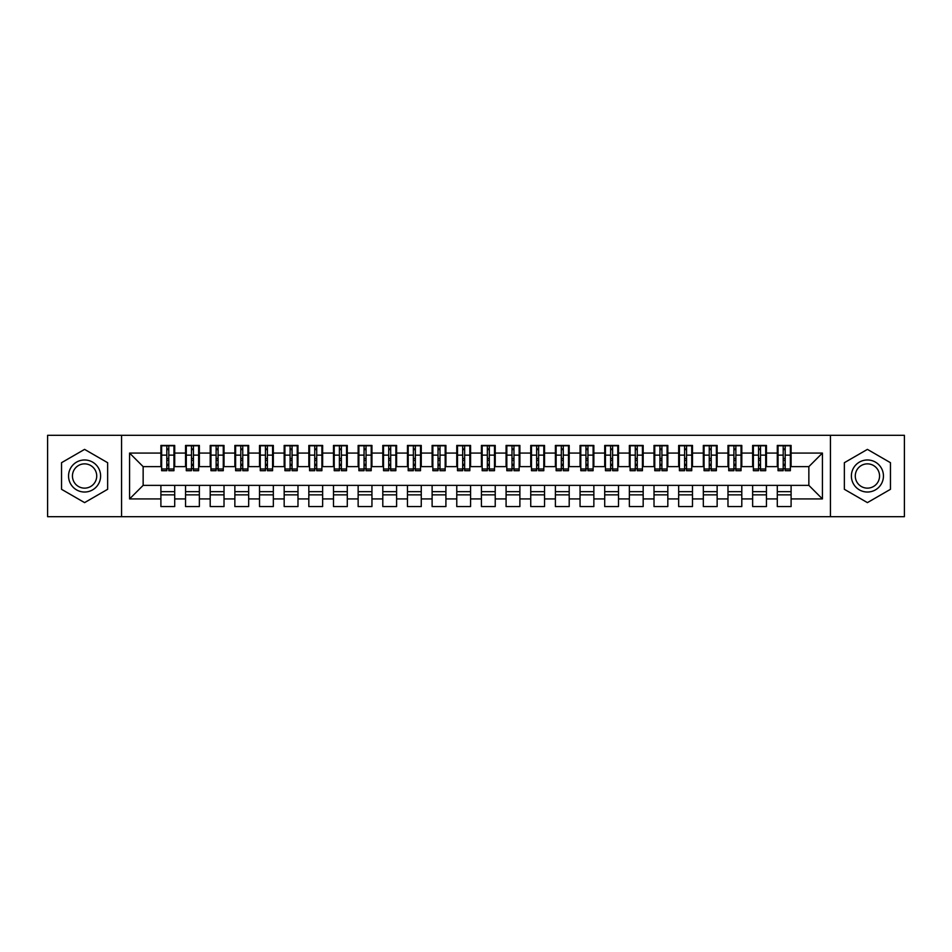 <?xml version="1.0" encoding="UTF-8"?>
<svg xmlns="http://www.w3.org/2000/svg" width="952" height="952" viewBox="0 0 952 952"><rect width="100%" height="100%" fill="white"/><g stroke="black" fill="none" stroke-linecap="round" stroke-linejoin="round"><path stroke-width="1.43" d="M830.43 516.686L904.4 516.686L904.4 435.314L830.43 435.314L830.43 516.686L121.57 516.686L121.57 435.314L47.6 435.314L47.6 516.686L121.57 516.686M783.21 460.34L785.186 460.34L783.21 460.34M791.1 491.66L777.296 491.66M777.296 494.861L791.1 494.861M758.554 460.34L760.529 460.34L758.554 460.34M766.443 491.66L752.639 491.66M752.639 494.861L766.443 494.861M733.909 460.34L735.872 460.34L733.909 460.34M741.798 491.66L727.982 491.66M727.982 494.861L741.798 494.861M709.252 460.34L711.215 460.34L709.252 460.34M717.142 491.66L703.326 491.66M703.326 494.861L717.142 494.861M684.595 460.34L686.559 460.34L684.595 460.34M692.485 491.66L678.669 491.66M678.669 494.861L692.485 494.861M659.938 460.34L661.902 460.34L659.938 460.34M667.828 491.66L654.012 491.66M654.012 494.861L667.828 494.861M635.282 460.34L637.257 460.34L635.282 460.34M643.171 491.66L629.355 491.66M629.355 494.861L643.171 494.861M610.625 460.34L612.6 460.34L610.625 460.34M618.514 491.66L604.71 491.66M604.71 494.861L618.514 494.861M585.968 460.34L587.943 460.34L585.968 460.34M593.858 491.66L580.054 491.66M580.054 494.861L593.858 494.861M561.311 460.34L563.287 460.34L561.311 460.34M569.201 491.66L555.397 491.66M555.397 494.861L569.201 494.861M536.654 460.34L538.63 460.34L536.654 460.34M544.544 491.66L530.74 491.66M530.74 494.861L544.544 494.861M511.998 460.34L513.973 460.34L511.998 460.34M519.887 491.66L506.083 491.66M506.083 494.861L519.887 494.861M487.341 460.34L489.316 460.34L487.341 460.34M495.23 491.66L481.426 491.66M481.426 494.861L495.23 494.861M462.684 460.34L464.659 460.34L462.684 460.34M470.574 491.66L456.77 491.66M456.77 494.861L470.574 494.861M438.027 460.34L440.002 460.34L438.027 460.34M445.917 491.66L432.113 491.66M432.113 494.861L445.917 494.861M413.37 460.34L415.346 460.34L413.37 460.34M421.26 491.66L407.456 491.66M407.456 494.861L421.26 494.861M388.713 460.34L390.689 460.34L388.713 460.34M396.603 491.66L382.799 491.66M382.799 494.861L396.603 494.861M364.057 460.34L366.032 460.34L364.057 460.34M371.946 491.66L358.142 491.66M358.142 494.861L371.946 494.861M339.4 460.34L341.375 460.34L339.4 460.34M347.29 491.66L333.486 491.66M333.486 494.861L347.29 494.861M314.743 460.34L316.718 460.34L314.743 460.34M322.645 491.66L308.829 491.66M308.829 494.861L322.645 494.861M290.098 460.34L292.062 460.34L290.098 460.34M297.988 491.66L284.172 491.66M284.172 494.861L297.988 494.861M265.441 460.34L267.405 460.34L265.441 460.34M273.331 491.66L259.515 491.66M259.515 494.861L273.331 494.861M240.785 460.34L242.748 460.34L240.785 460.34M248.674 491.66L234.858 491.66M234.858 494.861L248.674 494.861M216.128 460.34L218.091 460.34L216.128 460.34M224.017 491.66L210.202 491.66M210.202 494.861L224.017 494.861M191.471 460.34L193.446 460.34L191.471 460.34M199.361 491.66L185.557 491.66M185.557 494.861L199.361 494.861M830.43 435.314L121.57 435.314M161.638 466.635L143.145 466.635L129.579 453.069L129.579 498.931L160.9 498.931L160.9 506.571L174.704 506.571L174.704 498.931L185.557 498.931L185.557 506.571L199.361 506.571L199.361 498.931L210.202 498.931L210.202 506.571L224.017 506.571L224.017 498.931L234.858 498.931L234.858 506.571L248.674 506.571L248.674 498.931L259.515 498.931L259.515 506.571L273.331 506.571L273.331 498.931L284.172 498.931L284.172 506.571L297.988 506.571L297.988 498.931L308.829 498.931L308.829 506.571L322.645 506.571L322.645 498.931L333.486 498.931L333.486 506.571L347.29 506.571L347.29 498.931L358.142 498.931L358.142 506.571L371.946 506.571L371.946 498.931L382.799 498.931L382.799 506.571L396.603 506.571L396.603 498.931L407.456 498.931L407.456 506.571L421.26 506.571L421.26 498.931L432.113 498.931L432.113 506.571L445.917 506.571L445.917 498.931L456.77 498.931L456.77 506.571L470.574 506.571L470.574 498.931L481.426 498.931L481.426 506.571L495.23 506.571L495.23 498.931L506.083 498.931L506.083 506.571L519.887 506.571L519.887 498.931L530.74 498.931L530.74 506.571L544.544 506.571L544.544 498.931L555.397 498.931L555.397 506.571L569.201 506.571L569.201 498.931L580.054 498.931L580.054 506.571L593.858 506.571L593.858 498.931L604.71 498.931L604.71 506.571L618.514 506.571L618.514 498.931L629.355 498.931L629.355 506.571L643.171 506.571L643.171 498.931L654.012 498.931L654.012 506.571L667.828 506.571L667.828 498.931L678.669 498.931L678.669 506.571L692.485 506.571L692.485 498.931L703.326 498.931L703.326 506.571L717.142 506.571L717.142 498.931L727.982 498.931L727.982 506.571L741.798 506.571L741.798 498.931L752.639 498.931L752.639 506.571L766.443 506.571L766.443 498.931L777.296 498.931L777.296 506.571L791.1 506.571L791.1 485.365L808.855 485.365L808.855 466.635L790.362 466.635M129.579 453.069L160.9 453.069L160.9 466.635M808.855 466.635L822.421 453.069L791.1 453.069L791.1 445.429L777.296 445.429L777.296 453.069L766.443 453.069L766.443 445.429L752.639 445.429L752.639 453.069L741.798 453.069L741.798 445.429L727.982 445.429L727.982 453.069L717.142 453.069L717.142 445.429L703.326 445.429L703.326 453.069L692.485 453.069L692.485 445.429L678.669 445.429L678.669 453.069L667.828 453.069L667.828 445.429L654.012 445.429L654.012 453.069L643.171 453.069L643.171 445.429L629.355 445.429L629.355 453.069L618.514 453.069L618.514 445.429L604.71 445.429L604.71 453.069L593.858 453.069L593.858 445.429L580.054 445.429L580.054 453.069L569.201 453.069L569.201 445.429L555.397 445.429L555.397 453.069L544.544 453.069L544.544 445.429L530.74 445.429L530.74 453.069L519.887 453.069L519.887 445.429L506.083 445.429L506.083 453.069L495.23 453.069L495.23 445.429L481.426 445.429L481.426 453.069L470.574 453.069L470.574 445.429L456.77 445.429L456.77 453.069L445.917 453.069L445.917 445.429L432.113 445.429L432.113 453.069L421.26 453.069L421.26 445.429L407.456 445.429L407.456 453.069L396.603 453.069L396.603 445.429L382.799 445.429L382.799 453.069L371.946 453.069L371.946 445.429L358.142 445.429L358.142 453.069L347.29 453.069L347.29 445.429L333.486 445.429L333.486 453.069L322.645 453.069L322.645 445.429L308.829 445.429L308.829 453.069L297.988 453.069L297.988 445.429L284.172 445.429L284.172 453.069L273.331 453.069L273.331 445.429L259.515 445.429L259.515 453.069L248.674 453.069L248.674 445.429L234.858 445.429L234.858 453.069L224.017 453.069L224.017 445.429L210.202 445.429L210.202 453.069L199.361 453.069L199.361 445.429L185.557 445.429L185.557 453.069L174.704 453.069L174.704 445.429L160.9 445.429L160.9 453.069M822.421 453.069L822.421 498.931L791.1 498.931M766.443 498.931L766.443 485.365L791.1 485.365M777.296 498.931L777.296 485.365M791.1 453.069L791.1 466.635M741.798 498.931L741.798 485.365L766.443 485.365M752.639 498.931L752.639 485.365M777.296 453.069L777.296 466.635L765.706 466.635M766.443 453.069L766.443 466.635M717.142 498.931L717.142 485.365L741.798 485.365M727.982 498.931L727.982 485.365M752.639 453.069L752.639 466.635L741.049 466.635M741.798 453.069L741.798 466.635M692.485 498.931L692.485 485.365L717.142 485.365M703.326 498.931L703.326 485.365M727.982 453.069L727.982 466.635L716.392 466.635M717.142 453.069L717.142 466.635M667.828 498.931L667.828 485.365L692.485 485.365M678.669 498.931L678.669 485.365M703.326 453.069L703.326 466.635L691.735 466.635M692.485 453.069L692.485 466.635M643.171 498.931L643.171 485.365L667.828 485.365M654.012 498.931L654.012 485.365M678.669 453.069L678.669 466.635L667.09 466.635M667.828 453.069L667.828 466.635M618.514 498.931L618.514 485.365L643.171 485.365M629.355 498.931L629.355 485.365M654.012 453.069L654.012 466.635L642.433 466.635M643.171 453.069L643.171 466.635M593.858 498.931L593.858 485.365L618.514 485.365M604.71 498.931L604.71 485.365M629.355 453.069L629.355 466.635L617.777 466.635M618.514 453.069L618.514 466.635M569.201 498.931L569.201 485.365L593.858 485.365M580.054 498.931L580.054 485.365M604.71 453.069L604.71 466.635L593.12 466.635M593.858 453.069L593.858 466.635M544.544 498.931L544.544 485.365L569.201 485.365M555.397 498.931L555.397 485.365M580.054 453.069L580.054 466.635L568.463 466.635M569.201 453.069L569.201 466.635M519.887 498.931L519.887 485.365L544.544 485.365M530.74 498.931L530.74 485.365M555.397 453.069L555.397 466.635L543.806 466.635M544.544 453.069L544.544 466.635M495.23 498.931L495.23 485.365L519.887 485.365M506.083 498.931L506.083 485.365M530.74 453.069L530.74 466.635L519.149 466.635M519.887 453.069L519.887 466.635M470.574 498.931L470.574 485.365L495.23 485.365M481.426 498.931L481.426 485.365M506.083 453.069L506.083 466.635L494.493 466.635M495.23 453.069L495.23 466.635M445.917 498.931L445.917 485.365L470.574 485.365M456.77 498.931L456.77 485.365M481.426 453.069L481.426 466.635L469.836 466.635M470.574 453.069L470.574 466.635M421.26 498.931L421.26 485.365L445.917 485.365M432.113 498.931L432.113 485.365M456.77 453.069L456.77 466.635L445.179 466.635M445.917 453.069L445.917 466.635M396.603 498.931L396.603 485.365L421.26 485.365M407.456 498.931L407.456 485.365M432.113 453.069L432.113 466.635L420.522 466.635M421.26 453.069L421.26 466.635M371.946 498.931L371.946 485.365L396.603 485.365M382.799 498.931L382.799 485.365M407.456 453.069L407.456 466.635L395.865 466.635M396.603 453.069L396.603 466.635M347.29 498.931L347.29 485.365L371.946 485.365M358.142 498.931L358.142 485.365M382.799 453.069L382.799 466.635L371.209 466.635M371.946 453.069L371.946 466.635M322.645 498.931L322.645 485.365L347.29 485.365M333.486 498.931L333.486 485.365M358.142 453.069L358.142 466.635L346.552 466.635M347.29 453.069L347.29 466.635M297.988 498.931L297.988 485.365L322.645 485.365M308.829 498.931L308.829 485.365M333.486 453.069L333.486 466.635L321.895 466.635M322.645 453.069L322.645 466.635M273.331 498.931L273.331 485.365L297.988 485.365M284.172 498.931L284.172 485.365M308.829 453.069L308.829 466.635L297.238 466.635M297.988 453.069L297.988 466.635M248.674 498.931L248.674 485.365L273.331 485.365M259.515 498.931L259.515 485.365M284.172 453.069L284.172 466.635L272.581 466.635M273.331 453.069L273.331 466.635M224.017 498.931L224.017 485.365L248.674 485.365M234.858 498.931L234.858 485.365M259.515 453.069L259.515 466.635L247.936 466.635M248.674 453.069L248.674 466.635M199.361 498.931L199.361 485.365L224.017 485.365M210.202 498.931L210.202 485.365M234.858 453.069L234.858 466.635L223.28 466.635M224.017 453.069L224.017 466.635M174.704 498.931L174.704 485.365L199.361 485.365M185.557 498.931L185.557 485.365M210.202 453.069L210.202 466.635L198.623 466.635M199.361 453.069L199.361 466.635M166.814 460.34L168.79 460.34L166.814 460.34M174.704 491.66L160.9 491.66M160.9 494.861L174.704 494.861M129.579 498.931L143.145 485.365L174.704 485.365M160.9 498.931L160.9 485.365M185.557 453.069L185.557 466.635L173.966 466.635M174.704 453.069L174.704 466.635M107.635 462.696L84.585 449.38L61.535 462.696L61.535 489.304L84.585 502.62L107.635 489.304L107.635 462.696L107.635 489.304L84.585 502.62L61.535 489.304L61.535 462.696L84.585 449.38L107.635 462.696M844.364 462.696L844.364 489.304L867.415 502.62L890.465 489.304L890.465 462.696L867.415 449.38L844.364 462.696L867.415 449.38L890.465 462.696L890.465 489.304L867.415 502.62L844.364 489.304L844.364 462.696M143.145 466.635L143.145 485.365M778.034 466.635L777.296 466.635M753.377 466.635L752.639 466.635M728.72 466.635L727.982 466.635M704.063 466.635L703.326 466.635M679.419 466.635L678.669 466.635M654.762 466.635L654.012 466.635M630.105 466.635L629.355 466.635M605.448 466.635L604.71 466.635M580.791 466.635L580.054 466.635M556.135 466.635L555.397 466.635M531.478 466.635L530.74 466.635M506.821 466.635L506.083 466.635M482.164 466.635L481.426 466.635M457.507 466.635L456.77 466.635M432.851 466.635L432.113 466.635M408.194 466.635L407.456 466.635M383.537 466.635L382.799 466.635M358.88 466.635L358.142 466.635M334.223 466.635L333.486 466.635M309.567 466.635L308.829 466.635M284.91 466.635L284.172 466.635M260.265 466.635L259.515 466.635M235.608 466.635L234.858 466.635M210.951 466.635L210.202 466.635M186.294 466.635L185.557 466.635M822.421 498.931L808.855 485.365M161.638 445.679L173.966 445.679L161.638 445.679L161.638 470.704L166.814 470.704L166.814 445.762L173.966 445.798L173.966 470.704L168.79 470.704L168.79 445.798M166.814 448.975L168.79 448.975M166.814 468.622L168.79 468.622M168.79 465.528L166.814 465.528M166.814 464.314L168.79 464.314M174.704 457.138L173.966 457.138M174.704 460.34L173.966 460.34M161.638 457.138L160.9 457.138M161.638 460.34L160.9 460.34M186.294 445.679L198.623 445.679L186.294 445.679L186.294 470.704L191.471 470.704L191.471 445.762L198.623 445.798L198.623 470.704L193.446 470.704L193.446 445.798M191.471 448.975L193.446 448.975M191.471 468.622L193.446 468.622M193.446 465.528L191.471 465.528M191.471 464.314L193.446 464.314M199.361 457.138L198.623 457.138M199.361 460.34L198.623 460.34M186.294 457.138L185.557 457.138M186.294 460.34L185.557 460.34M210.951 445.679L223.28 445.679L210.951 445.679L210.951 470.704L216.128 470.704L216.128 445.762L223.28 445.798L223.28 470.704L218.091 470.704L218.091 445.798M216.128 448.975L218.091 448.975M216.128 468.622L218.091 468.622M218.091 465.528L216.128 465.528M216.128 464.314L218.091 464.314M224.017 457.138L223.28 457.138M224.017 460.34L223.28 460.34M210.951 457.138L210.202 457.138M210.951 460.34L210.202 460.34M235.608 445.679L247.936 445.679L235.608 445.679L235.608 470.704L240.785 470.704L240.785 445.762L247.936 445.798L247.936 470.704L242.748 470.704L242.748 445.798M240.785 448.975L242.748 448.975M240.785 468.622L242.748 468.622M242.748 465.528L240.785 465.528M240.785 464.314L242.748 464.314M248.674 457.138L247.936 457.138M248.674 460.34L247.936 460.34M235.608 457.138L234.858 457.138M235.608 460.34L234.858 460.34M260.265 445.679L272.581 445.679L260.265 445.679L260.265 470.704L265.441 470.704L265.441 445.762L272.581 445.798L272.581 470.704L267.405 470.704L267.405 445.798M265.441 448.975L267.405 448.975M265.441 468.622L267.405 468.622M267.405 465.528L265.441 465.528M265.441 464.314L267.405 464.314M273.331 457.138L272.581 457.138M273.331 460.34L272.581 460.34M260.265 457.138L259.515 457.138M260.265 460.34L259.515 460.34M84.585 459.971A16.029 16.029 0 0 0 68.556 476A16.029 16.029 0 0 0 84.585 492.029A16.029 16.029 0 0 0 100.614 476A16.029 16.029 0 0 0 84.585 459.971M84.585 463.862A12.138 12.138 0 0 0 72.447 476A12.138 12.138 0 0 0 84.585 488.138A12.138 12.138 0 0 0 96.723 476A12.138 12.138 0 0 0 84.585 463.862M867.415 459.971A16.029 16.029 0 0 0 851.385 476A16.029 16.029 0 0 0 867.415 492.029A16.029 16.029 0 0 0 883.444 476A16.029 16.029 0 0 0 867.415 459.971M867.415 463.862A12.138 12.138 0 0 0 855.277 476A12.138 12.138 0 0 0 867.415 488.138A12.138 12.138 0 0 0 879.553 476A12.138 12.138 0 0 0 867.415 463.862M284.91 445.679L297.238 445.679L284.91 445.679L284.91 470.704L290.098 470.704L290.098 445.762L297.238 445.798L297.238 470.704L292.062 470.704L292.062 445.798M290.098 448.975L292.062 448.975M290.098 468.622L292.062 468.622M292.062 465.528L290.098 465.528M290.098 464.314L292.062 464.314M297.988 457.138L297.238 457.138M297.988 460.34L297.238 460.34M284.91 457.138L284.172 457.138M284.91 460.34L284.172 460.34M309.567 445.679L321.895 445.679L309.567 445.679L309.567 470.704L314.743 470.704L314.743 445.762L321.895 445.798L321.895 470.704L316.718 470.704L316.718 445.798M314.743 448.975L316.718 448.975M314.743 468.622L316.718 468.622M316.718 465.528L314.743 465.528M314.743 464.314L316.718 464.314M322.645 457.138L321.895 457.138M322.645 460.34L321.895 460.34M309.567 457.138L308.829 457.138M309.567 460.34L308.829 460.34M334.223 445.679L346.552 445.679L334.223 445.679L334.223 470.704L339.4 470.704L339.4 445.762L346.552 445.798L346.552 470.704L341.375 470.704L341.375 445.798M339.4 448.975L341.375 448.975M339.4 468.622L341.375 468.622M341.375 465.528L339.4 465.528M339.4 464.314L341.375 464.314M347.29 457.138L346.552 457.138M347.29 460.34L346.552 460.34M334.223 457.138L333.486 457.138M334.223 460.34L333.486 460.34M358.88 445.679L371.209 445.679L358.88 445.679L358.88 470.704L364.057 470.704L364.057 445.762L371.209 445.798L371.209 470.704L366.032 470.704L366.032 445.798M364.057 448.975L366.032 448.975M364.057 468.622L366.032 468.622M366.032 465.528L364.057 465.528M364.057 464.314L366.032 464.314M371.946 457.138L371.209 457.138M371.946 460.34L371.209 460.34M358.88 457.138L358.142 457.138M358.88 460.34L358.142 460.34M383.537 445.679L395.865 445.679L383.537 445.679L383.537 470.704L388.713 470.704L388.713 445.762L395.865 445.798L395.865 470.704L390.689 470.704L390.689 445.798M388.713 448.975L390.689 448.975M388.713 468.622L390.689 468.622M390.689 465.528L388.713 465.528M388.713 464.314L390.689 464.314M396.603 457.138L395.865 457.138M396.603 460.34L395.865 460.34M383.537 457.138L382.799 457.138M383.537 460.34L382.799 460.34M408.194 445.679L420.522 445.679L408.194 445.679L408.194 470.704L413.37 470.704L413.37 445.762L420.522 445.798L420.522 470.704L415.346 470.704L415.346 445.798M413.37 448.975L415.346 448.975M413.37 468.622L415.346 468.622M415.346 465.528L413.37 465.528M413.37 464.314L415.346 464.314M421.26 457.138L420.522 457.138M421.26 460.34L420.522 460.34M408.194 457.138L407.456 457.138M408.194 460.34L407.456 460.34M432.851 445.679L445.179 445.679L432.851 445.679L432.851 470.704L438.027 470.704L438.027 445.762L445.179 445.798L445.179 470.704L440.002 470.704L440.002 445.798M438.027 448.975L440.002 448.975M438.027 468.622L440.002 468.622M440.002 465.528L438.027 465.528M438.027 464.314L440.002 464.314M445.917 457.138L445.179 457.138M445.917 460.34L445.179 460.34M432.851 457.138L432.113 457.138M432.851 460.34L432.113 460.34M457.507 445.679L469.836 445.679L457.507 445.679L457.507 470.704L462.684 470.704L462.684 445.762L469.836 445.798L469.836 470.704L464.659 470.704L464.659 445.798M462.684 448.975L464.659 448.975M462.684 468.622L464.659 468.622M464.659 465.528L462.684 465.528M462.684 464.314L464.659 464.314M470.574 457.138L469.836 457.138M470.574 460.34L469.836 460.34M457.507 457.138L456.77 457.138M457.507 460.34L456.77 460.34M482.164 445.679L494.493 445.679L482.164 445.679L482.164 470.704L487.341 470.704L487.341 445.762L494.493 445.798L494.493 470.704L489.316 470.704L489.316 445.798M487.341 448.975L489.316 448.975M487.341 468.622L489.316 468.622M489.316 465.528L487.341 465.528M487.341 464.314L489.316 464.314M495.23 457.138L494.493 457.138M495.23 460.34L494.493 460.34M482.164 457.138L481.426 457.138M482.164 460.34L481.426 460.34M506.821 445.679L519.149 445.679L506.821 445.679L506.821 470.704L511.998 470.704L511.998 445.762L519.149 445.798L519.149 470.704L513.973 470.704L513.973 445.798M511.998 448.975L513.973 448.975M511.998 468.622L513.973 468.622M513.973 465.528L511.998 465.528M511.998 464.314L513.973 464.314M519.887 457.138L519.149 457.138M519.887 460.34L519.149 460.34M506.821 457.138L506.083 457.138M506.821 460.34L506.083 460.34M531.478 445.679L543.806 445.679L531.478 445.679L531.478 470.704L536.654 470.704L536.654 445.762L543.806 445.798L543.806 470.704L538.63 470.704L538.63 445.798M536.654 448.975L538.63 448.975M536.654 468.622L538.63 468.622M538.63 465.528L536.654 465.528M536.654 464.314L538.63 464.314M544.544 457.138L543.806 457.138M544.544 460.34L543.806 460.34M531.478 457.138L530.74 457.138M531.478 460.34L530.74 460.34M556.135 445.679L568.463 445.679L556.135 445.679L556.135 470.704L561.311 470.704L561.311 445.762L568.463 445.798L568.463 470.704L563.287 470.704L563.287 445.798M561.311 448.975L563.287 448.975M561.311 468.622L563.287 468.622M563.287 465.528L561.311 465.528M561.311 464.314L563.287 464.314M569.201 457.138L568.463 457.138M569.201 460.34L568.463 460.34M556.135 457.138L555.397 457.138M556.135 460.34L555.397 460.34M580.791 445.679L593.12 445.679L580.791 445.679L580.791 470.704L585.968 470.704L585.968 445.762L593.12 445.798L593.12 470.704L587.943 470.704L587.943 445.798M585.968 448.975L587.943 448.975M585.968 468.622L587.943 468.622M587.943 465.528L585.968 465.528M585.968 464.314L587.943 464.314M593.858 457.138L593.12 457.138M593.858 460.34L593.12 460.34M580.791 457.138L580.054 457.138M580.791 460.34L580.054 460.34M605.448 445.679L617.777 445.679L605.448 445.679L605.448 470.704L610.625 470.704L610.625 445.762L617.777 445.798L617.777 470.704L612.6 470.704L612.6 445.798M610.625 448.975L612.6 448.975M610.625 468.622L612.6 468.622M612.6 465.528L610.625 465.528M610.625 464.314L612.6 464.314M618.514 457.138L617.777 457.138M618.514 460.34L617.777 460.34M605.448 457.138L604.71 457.138M605.448 460.34L604.71 460.34M630.105 445.679L642.433 445.679L630.105 445.679L630.105 470.704L635.282 470.704L635.282 445.762L642.433 445.798L642.433 470.704L637.257 470.704L637.257 445.798M635.282 448.975L637.257 448.975M635.282 468.622L637.257 468.622M637.257 465.528L635.282 465.528M635.282 464.314L637.257 464.314M643.171 457.138L642.433 457.138M643.171 460.34L642.433 460.34M630.105 457.138L629.355 457.138M630.105 460.34L629.355 460.34M654.762 445.679L667.09 445.679L654.762 445.679L654.762 470.704L659.938 470.704L659.938 445.762L667.09 445.798L667.09 470.704L661.902 470.704L661.902 445.798M659.938 448.975L661.902 448.975M659.938 468.622L661.902 468.622M661.902 465.528L659.938 465.528M659.938 464.314L661.902 464.314M667.828 457.138L667.09 457.138M667.828 460.34L667.09 460.34M654.762 457.138L654.012 457.138M654.762 460.34L654.012 460.34M679.419 445.679L691.735 445.679L679.419 445.679L679.419 470.704L684.595 470.704L684.595 445.762L691.735 445.798L691.735 470.704L686.559 470.704L686.559 445.798M684.595 448.975L686.559 448.975M684.595 468.622L686.559 468.622M686.559 465.528L684.595 465.528M684.595 464.314L686.559 464.314M692.485 457.138L691.735 457.138M692.485 460.34L691.735 460.34M679.419 457.138L678.669 457.138M679.419 460.34L678.669 460.34M704.063 445.679L716.392 445.679L704.063 445.679L704.063 470.704L709.252 470.704L709.252 445.762L716.392 445.798L716.392 470.704L711.215 470.704L711.215 445.798M709.252 448.975L711.215 448.975M709.252 468.622L711.215 468.622M711.215 465.528L709.252 465.528M709.252 464.314L711.215 464.314M717.142 457.138L716.392 457.138M717.142 460.34L716.392 460.34M704.063 457.138L703.326 457.138M704.063 460.34L703.326 460.34M728.72 445.679L741.049 445.679L728.72 445.679L728.72 470.704L733.909 470.704L733.909 445.762L741.049 445.798L741.049 470.704L735.872 470.704L735.872 445.798M733.909 448.975L735.872 448.975M733.909 468.622L735.872 468.622M735.872 465.528L733.909 465.528M733.909 464.314L735.872 464.314M741.798 457.138L741.049 457.138M741.798 460.34L741.049 460.34M728.72 457.138L727.982 457.138M728.72 460.34L727.982 460.34M753.377 445.679L765.706 445.679L753.377 445.679L753.377 470.704L758.554 470.704L758.554 445.762L765.706 445.798L765.706 470.704L760.529 470.704L760.529 445.798M758.554 448.975L760.529 448.975M758.554 468.622L760.529 468.622M760.529 465.528L758.554 465.528M758.554 464.314L760.529 464.314M766.443 457.138L765.706 457.138M766.443 460.34L765.706 460.34M753.377 457.138L752.639 457.138M753.377 460.34L752.639 460.34M778.034 445.679L790.362 445.679L778.034 445.679L778.034 470.704L783.21 470.704L783.21 445.762L790.362 445.798L790.362 470.704L785.186 470.704L785.186 445.798M783.21 448.975L785.186 448.975M783.21 468.622L785.186 468.622M785.186 465.528L783.21 465.528M783.21 464.314L785.186 464.314M791.1 457.138L790.362 457.138M791.1 460.34L790.362 460.34M778.034 457.138L777.296 457.138M778.034 460.34L777.296 460.34M161.638 445.798L166.814 445.798M168.79 469.003L173.966 469.003M168.79 455.127L173.966 455.127M161.638 469.003L166.814 469.003M161.638 455.127L166.814 455.127M166.814 458.459L168.79 458.459M166.814 449.618L168.79 449.618M186.294 445.798L191.471 445.798M193.446 469.003L198.623 469.003M193.446 455.127L198.623 455.127M186.294 469.003L191.471 469.003M186.294 455.127L191.471 455.127M191.471 458.459L193.446 458.459M191.471 449.618L193.446 449.618M210.951 445.798L216.128 445.798M218.091 469.003L223.28 469.003M218.091 455.127L223.28 455.127M210.951 469.003L216.128 469.003M210.951 455.127L216.128 455.127M216.128 458.459L218.091 458.459M216.128 449.618L218.091 449.618M235.608 445.798L240.785 445.798M242.748 469.003L247.936 469.003M242.748 455.127L247.936 455.127M235.608 469.003L240.785 469.003M235.608 455.127L240.785 455.127M240.785 458.459L242.748 458.459M240.785 449.618L242.748 449.618M260.265 445.798L265.441 445.798M267.405 469.003L272.581 469.003M267.405 455.127L272.581 455.127M260.265 469.003L265.441 469.003M260.265 455.127L265.441 455.127M265.441 458.459L267.405 458.459M265.441 449.618L267.405 449.618M284.91 445.798L290.098 445.798M292.062 469.003L297.238 469.003M292.062 455.127L297.238 455.127M284.91 469.003L290.098 469.003M284.91 455.127L290.098 455.127M290.098 458.459L292.062 458.459M290.098 449.618L292.062 449.618M309.567 445.798L314.743 445.798M316.718 469.003L321.895 469.003M316.718 455.127L321.895 455.127M309.567 469.003L314.743 469.003M309.567 455.127L314.743 455.127M314.743 458.459L316.718 458.459M314.743 449.618L316.718 449.618M334.223 445.798L339.4 445.798M341.375 469.003L346.552 469.003M341.375 455.127L346.552 455.127M334.223 469.003L339.4 469.003M334.223 455.127L339.4 455.127M339.4 458.459L341.375 458.459M339.4 449.618L341.375 449.618M358.88 445.798L364.057 445.798M366.032 469.003L371.209 469.003M366.032 455.127L371.209 455.127M358.88 469.003L364.057 469.003M358.88 455.127L364.057 455.127M364.057 458.459L366.032 458.459M364.057 449.618L366.032 449.618M383.537 445.798L388.713 445.798M390.689 469.003L395.865 469.003M390.689 455.127L395.865 455.127M383.537 469.003L388.713 469.003M383.537 455.127L388.713 455.127M388.713 458.459L390.689 458.459M388.713 449.618L390.689 449.618M408.194 445.798L413.37 445.798M415.346 469.003L420.522 469.003M415.346 455.127L420.522 455.127M408.194 469.003L413.37 469.003M408.194 455.127L413.37 455.127M413.37 458.459L415.346 458.459M413.37 449.618L415.346 449.618M432.851 445.798L438.027 445.798M440.002 469.003L445.179 469.003M440.002 455.127L445.179 455.127M432.851 469.003L438.027 469.003M432.851 455.127L438.027 455.127M438.027 458.459L440.002 458.459M438.027 449.618L440.002 449.618M457.507 445.798L462.684 445.798M464.659 469.003L469.836 469.003M464.659 455.127L469.836 455.127M457.507 469.003L462.684 469.003M457.507 455.127L462.684 455.127M462.684 458.459L464.659 458.459M462.684 449.618L464.659 449.618M482.164 445.798L487.341 445.798M489.316 469.003L494.493 469.003M489.316 455.127L494.493 455.127M482.164 469.003L487.341 469.003M482.164 455.127L487.341 455.127M487.341 458.459L489.316 458.459M487.341 449.618L489.316 449.618M506.821 445.798L511.998 445.798M513.973 469.003L519.149 469.003M513.973 455.127L519.149 455.127M506.821 469.003L511.998 469.003M506.821 455.127L511.998 455.127M511.998 458.459L513.973 458.459M511.998 449.618L513.973 449.618M531.478 445.798L536.654 445.798M538.63 469.003L543.806 469.003M538.63 455.127L543.806 455.127M531.478 469.003L536.654 469.003M531.478 455.127L536.654 455.127M536.654 458.459L538.63 458.459M536.654 449.618L538.63 449.618M556.135 445.798L561.311 445.798M563.287 469.003L568.463 469.003M563.287 455.127L568.463 455.127M556.135 469.003L561.311 469.003M556.135 455.127L561.311 455.127M561.311 458.459L563.287 458.459M561.311 449.618L563.287 449.618M580.791 445.798L585.968 445.798M587.943 469.003L593.12 469.003M587.943 455.127L593.12 455.127M580.791 469.003L585.968 469.003M580.791 455.127L585.968 455.127M585.968 458.459L587.943 458.459M585.968 449.618L587.943 449.618M605.448 445.798L610.625 445.798M612.6 469.003L617.777 469.003M612.6 455.127L617.777 455.127M605.448 469.003L610.625 469.003M605.448 455.127L610.625 455.127M610.625 458.459L612.6 458.459M610.625 449.618L612.6 449.618M630.105 445.798L635.282 445.798M637.257 469.003L642.433 469.003M637.257 455.127L642.433 455.127M630.105 469.003L635.282 469.003M630.105 455.127L635.282 455.127M635.282 458.459L637.257 458.459M635.282 449.618L637.257 449.618M654.762 445.798L659.938 445.798M661.902 469.003L667.09 469.003M661.902 455.127L667.09 455.127M654.762 469.003L659.938 469.003M654.762 455.127L659.938 455.127M659.938 458.459L661.902 458.459M659.938 449.618L661.902 449.618M679.419 445.798L684.595 445.798M686.559 469.003L691.735 469.003M686.559 455.127L691.735 455.127M679.419 469.003L684.595 469.003M679.419 455.127L684.595 455.127M684.595 458.459L686.559 458.459M684.595 449.618L686.559 449.618M704.063 445.798L709.252 445.798M711.215 469.003L716.392 469.003M711.215 455.127L716.392 455.127M704.063 469.003L709.252 469.003M704.063 455.127L709.252 455.127M709.252 458.459L711.215 458.459M709.252 449.618L711.215 449.618M728.72 445.798L733.909 445.798M735.872 469.003L741.049 469.003M735.872 455.127L741.049 455.127M728.72 469.003L733.909 469.003M728.72 455.127L733.909 455.127M733.909 458.459L735.872 458.459M733.909 449.618L735.872 449.618M753.377 445.798L758.554 445.798M760.529 469.003L765.706 469.003M760.529 455.127L765.706 455.127M753.377 469.003L758.554 469.003M753.377 455.127L758.554 455.127M758.554 458.459L760.529 458.459M758.554 449.618L760.529 449.618M778.034 445.798L783.21 445.798M785.186 469.003L790.362 469.003M785.186 455.127L790.362 455.127M778.034 469.003L783.21 469.003M778.034 455.127L783.21 455.127M783.21 458.459L785.186 458.459M783.21 449.618L785.186 449.618"/></g></svg>
